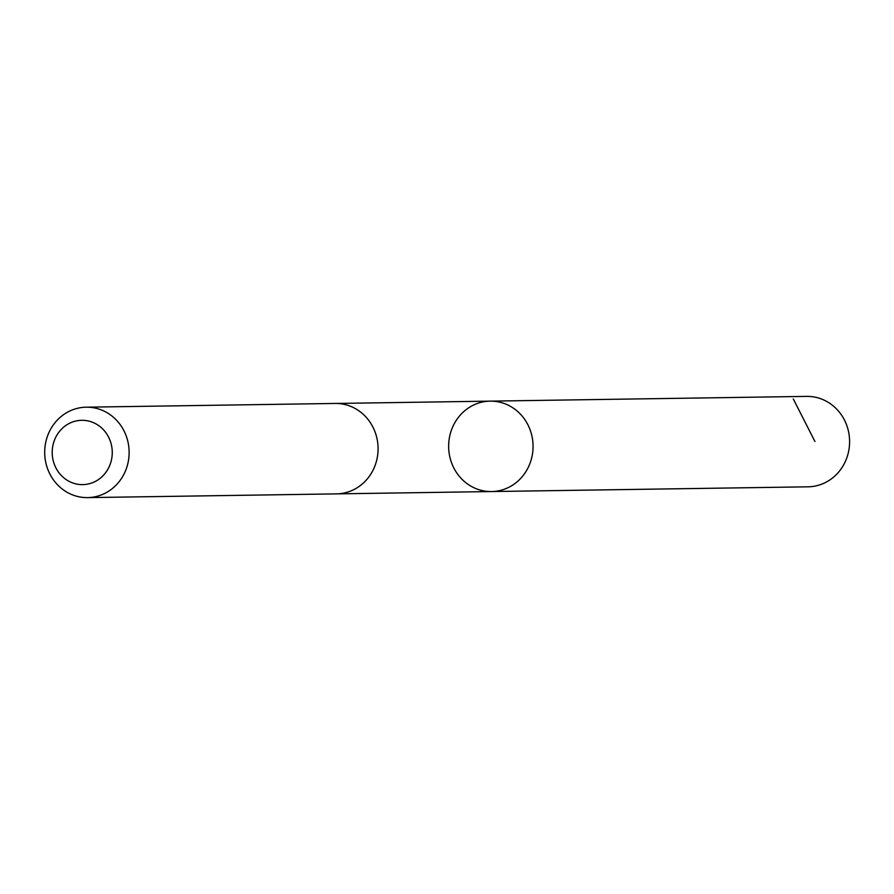 <?xml version="1.0" encoding="UTF-8"?>
<svg xmlns="http://www.w3.org/2000/svg" width="894" height="894" viewBox="0 0 894 894"><rect width="100%" height="100%" fill="white"/><g stroke="black" fill="none" stroke-linecap="round" stroke-linejoin="round"><path stroke-width="1.34" d="M458.264 417.543A45.214 42.208 89.1 0 1 490.18 401.138A45.214 42.208 89.1 0 1 533.059 445.715A45.214 42.208 89.1 0 1 491.532 491.555A45.214 42.208 89.1 0 1 452.833 465.897A45.214 42.208 89.1 0 1 458.264 417.543M808.064 486.817A45.225 42.219 -90.9 0 0 839.98 470.412A45.225 42.219 -90.9 0 0 845.411 422.046A45.225 42.219 -90.9 0 0 806.701 396.388L490.18 401.138A45.214 42.208 89.1 0 1 533.059 445.715A45.214 42.208 89.1 0 1 491.532 491.555L808.064 486.817M87.59 497.612L336.546 493.879A45.225 42.219 -90.9 0 0 368.462 477.474A45.225 42.219 -90.9 0 0 373.893 429.109A45.225 42.219 -90.9 0 0 335.183 403.451L86.237 407.183A45.225 42.219 -90.9 0 0 44.7 453.023A45.225 42.219 -90.9 0 0 87.59 497.612A45.225 42.219 -90.9 0 0 119.517 481.195A45.225 42.219 -90.9 0 0 124.948 432.841A45.225 42.219 -90.9 0 0 86.237 407.183M105.425 472.948A32.162 30.027 -90.9 0 0 87.165 420.75A32.162 30.027 -90.9 0 0 54.121 463.695A32.162 30.027 -90.9 0 0 105.425 472.948M793.28 398.947L814.937 441.491M337.552 493.857L491.532 491.555M336.2 403.451L490.18 401.138"/></g></svg>
